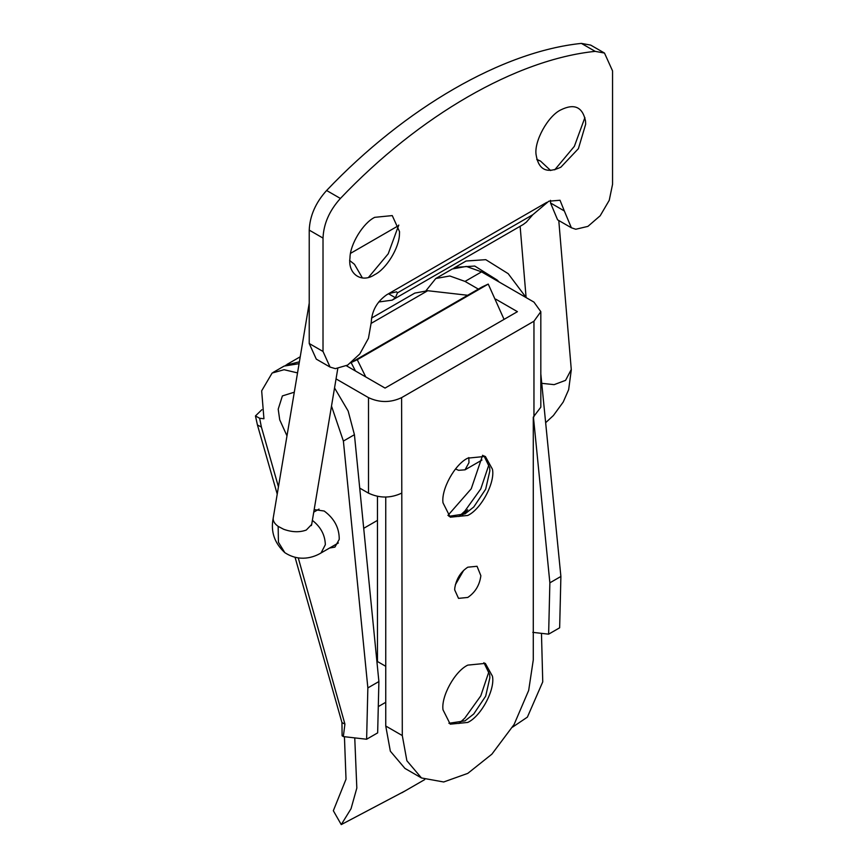 <?xml version="1.0" encoding="UTF-8"?>
<svg xmlns="http://www.w3.org/2000/svg" width="868" height="868" viewBox="0 0 868 868"><rect width="100%" height="100%" fill="white"/><g stroke="black" fill="none" stroke-linecap="round" stroke-linejoin="round"><path stroke-width="1.3" d="M374.716 217.336C363.258 222.859 350.01 244.201 349.978 258.024C347.667 273.887 361.565 283.662 374.716 274.646L374.716 274.646C386.162 269.123 399.421 247.781 399.454 233.959L399.53 231.658L392.26 215.589L374.716 217.336M368.585 277.304L388.224 253.792L398.77 225.029M585.499 120.912L585.672 124.2L578.403 148.656L560.858 167.188C546.677 173.915 538.42 169.716 536.077 154.58C534.037 141.321 547.903 115.943 560.858 109.867C574.301 103.259 582.515 106.938 585.499 120.912M584.902 117.571L574.366 146.323L554.728 169.835M378.719 301.988L392.195 300.154L523.176 224.53L526.388 222.11L532.789 214.732L548.804 201.202L560.023 200.258L564.319 210.946L550.54 202.982L550.464 200.345M388.734 293.623L396.567 291.811L397.468 292.863L395.396 297.735L388.506 293.753L546.829 202.342M392.195 300.154L395.396 297.735M330.079 367.088L323.015 351.464L309.225 343.511L316.288 359.124L330.079 367.088L335.374 368.65L347.656 365.092L359.797 353.949L368.455 338.281L371.244 322.419C371.829 310.842 376.972 301.641 386.661 294.816L388.506 293.753M323.015 351.464L323.015 238.082C323.623 223.803 329.417 210.598 340.397 198.457C419.157 115.596 516.406 59.458 595.177 51.364L604.486 53.056L612.558 70.905L612.558 184.298L609.238 200.324L600.189 215.763L587.907 226.385L575.766 229.25L571.372 227.774L557.582 219.821L550.54 202.982M571.372 227.774L564.319 210.946M309.225 343.511L309.225 230.118C309.843 215.839 315.637 202.635 326.607 190.493C405.378 107.643 502.615 51.494 581.386 43.4L590.696 45.103L604.486 53.056M286.972 435.834L279.724 419.83L278.205 409.186L282.393 395.916L294.285 392.206M329.59 548.023L334.907 547.111L339.236 539.397C339.323 527.918 334.299 518.467 324.187 511.024L314.173 509.603M541.469 633.347L542.75 681.857L527.386 717.131L512.511 727.167M405.063 790.943L341.254 824.6L351.041 808.716L356.824 788.068L354.752 737.887M344.433 736.715L346.017 779.193L333.334 810.723L341.254 824.6M467.7 295.272L427.718 290.715L414.796 293.102L371.515 318.1M351.366 363.03L350.791 362.965M298.288 557.983L344.921 724.096L343.327 736.585L342.122 735.739M261.876 409.718L255.452 415.935L259.641 418.257L261.387 427.034L278.444 486.829M343.327 736.585L366.621 739.243L367.858 687.912L343.392 441.063L331.5 406.083M367.858 687.912L378.893 681.543L354.426 434.694L348.155 411.02L334.538 387.942M366.621 739.243L377.656 732.874L378.893 681.543M532.789 632.36L548.63 634.161L559.654 627.792L560.891 576.46L540.818 373.967M297.507 372.893L284.075 369.714L272.129 373.034L261.669 390.839L263.937 418.745L259.641 418.257M299.059 363.67L284.107 366.09L273.084 372.448M548.63 634.161L549.867 582.829L560.891 576.46M549.867 582.829L533.429 417.052M499.176 282.035L497.18 280.049L474.753 266.042L455.071 267.377L453.736 268.223M526.192 297.626L508.203 273.68L485.787 259.673L466.105 261.008L455.082 267.377M447.91 515.429L471.237 488.792L482.641 455.266M467.722 509.787L462.221 515.299M504.058 319.381L488.239 284.086L482.109 286.95L351.117 362.574L357.258 359.71L365.764 376.951M401.602 493.165C390.567 498.319 379.544 498.319 368.509 493.165L368.509 397.642C379.544 402.795 390.567 402.795 401.602 397.642L402.296 735.565L385.75 726.017L385.75 497.114L385.75 666.309L377.471 661.535L377.471 496.398M355.457 370.994L351.171 362.672M488.239 284.086L357.258 359.71M483.899 455.7L489.671 467.592L489.845 470.879L485.679 489.183L473.754 506.999L465.031 513.867L448.908 516.308M489.075 464.25L480.764 488.934L464.814 511.144L458.901 516.514M492.427 469.187C495.357 482.228 481.371 509.071 467.787 515.451L450.232 517.198L443.016 502.854C440.966 489.595 454.832 464.217 467.787 458.141L485.331 456.405L492.427 469.187M483.899 662.675L489.671 674.566L489.845 677.854L485.679 696.158L473.754 713.973L465.031 720.841L448.908 723.283M489.075 671.224L480.764 695.908L464.814 718.118L458.901 723.489M492.427 676.161C495.357 689.203 481.371 716.046 467.787 722.426L450.232 724.172L443.016 709.829C440.966 696.559 454.832 671.192 467.787 665.116L485.331 663.38L492.427 676.161M455.342 584.761L463.675 570.33M467.787 597.444C475.263 592.367 479.624 585.108 480.861 575.701L477.042 566.283L467.787 567.195C460.68 571.904 456.351 578.858 454.778 588.048L454.68 589.882L458.521 598.367L467.787 597.444M533.961 416.749L533.961 321.214L540.818 311.666L540.818 407.19L533.278 417.139L533.278 659.94L528.677 690.429L514.095 724.487L491.896 754.151L467.787 773.377L443.678 781.981L421.479 777.967L406.886 760.748L402.296 735.565M385.75 726.017L390.34 751.189L404.933 768.408L421.479 777.967M540.818 311.666L533.961 302.118L481.577 271.868L466.344 266.433L452.326 268.971L435.779 278.519L426.09 290.585M495.769 299.167L517.426 311.666L385.056 388.083L346.44 365.786M478.355 289.109L465.031 281.416L449.798 275.981L435.779 278.519M299.362 361.815L285.518 365.341M368.509 397.642L336.046 378.893M359.71 488.087L368.509 493.165M533.961 321.214L401.602 397.642M468.796 457.577L468.98 462.666L465.031 469.827L458.619 470.315L455.505 468.991M397.468 292.863L532.789 214.732M595.177 51.364L581.386 43.4M340.397 198.457L326.607 190.493M323.015 238.082L309.225 230.118M371.265 323.308L427.718 290.715M344.921 724.096L341.959 722.577L342.111 735.814M261.387 427.034L257.438 424.994L277.228 494.12M378.285 706.595L385.75 702.299M343.392 441.063L354.426 434.694M481.577 271.868L465.031 281.416M312.35 520.464L313.153 521.006C320.997 527.397 325.055 535.306 325.337 544.713L321.051 552.949M337.771 368.618L311.688 524.435L306.274 530.055C299.525 532.518 291.974 532.258 283.641 529.263L278.161 526.377C274.527 523.729 272.877 520.952 273.214 518.066L273.138 518.521C270.599 531.715 274.483 543.086 284.802 552.634C299.59 562.366 314.032 557.31 321.29 552.808M309.225 307.869L309.225 303.138M362.433 277.988L354.459 264.306L349.609 260.487M541.751 383.33L554.142 384.643L565.578 380.347L571.274 369.486M278.161 526.377L278.433 542.25L284.802 552.634M550.67 170.54L540.514 161.09L536.847 159.647M295.087 557.397L341.959 722.577M255.452 415.935L257.438 424.994M424.723 779.594L401.895 792.766M300.209 356.791L286.863 364.495M313.749 512.142L319.033 509.093M321.323 552.797L338.357 542.967M363.703 528.33L377.471 520.377M309.225 303.116L273.225 518.001M398.683 225.561L350.564 253.337M526.095 297.453L520.127 226.288M558.786 220.515L571.296 369.822L568.659 389.645L563.202 402.068L553.383 415.544L545.646 422.694M481.979 460.04L465.031 469.827M311.362 525.563L311.688 524.424M536.771 159.365L540.514 161.09"/></g></svg>
